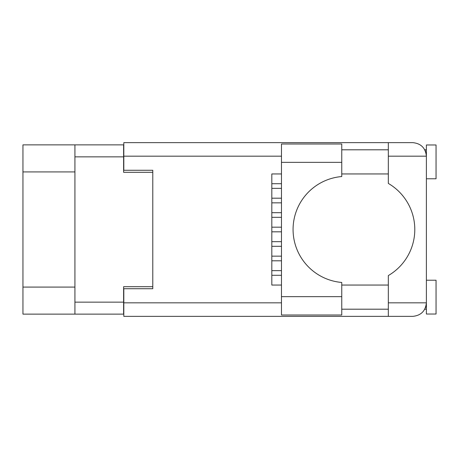<?xml version="1.0" encoding="UTF-8"?>
<svg xmlns="http://www.w3.org/2000/svg" width="459" height="459" viewBox="0 0 459 459"><rect width="100%" height="100%" fill="white"/><g stroke="black" fill="none" stroke-linecap="round" stroke-linejoin="round"><path stroke-width="0.69" d="M74.926 171.918L22.95 171.918L22.95 144.872L123.614 144.872L123.614 172.309L152.79 172.309L152.79 170.278L152.79 288.722L123.81 288.722L123.81 302.825L281.476 302.825M152.79 288.722L152.79 286.691L123.614 286.691L123.614 314.128L22.95 314.128L22.95 287.082L74.926 287.082M22.95 171.918L22.95 287.082M74.926 314.128L74.926 144.872M271.814 270.655L281.476 270.655M271.814 275.291L281.476 275.291M341.76 162.354L341.76 176.549A53.135 53.135 0 0 0 293.072 229.5A53.135 53.135 0 0 0 341.76 282.451L341.76 315L281.476 315L281.476 144L341.76 144L341.76 162.354L281.476 162.354M425.55 151.481L424.793 149.8L426.388 149.8M123.81 302.825L123.81 316.354L412.865 316.354C421.018 315.494 425.527 310.984 426.388 302.825L426.388 144.969L436.05 144.969L436.05 178.781L426.388 178.781M426.388 280.219L436.05 280.219L436.05 314.031L426.388 314.031L426.388 302.825L426.13 305.459M341.76 309.2L388.325 309.2M341.76 285.05L388.325 285.05M341.76 173.95L388.325 173.95M341.76 149.8L388.325 149.8M388.325 156.175L388.325 142.646L412.865 142.646C421.018 143.506 425.527 148.016 426.388 156.175L388.325 156.175L388.325 183.428A53.33 53.33 0 0 1 388.325 275.572L388.325 302.825L426.388 302.825M152.79 170.278L123.81 170.278L123.81 142.646L388.325 142.646M281.476 285.05L271.814 285.05L271.814 173.95L281.476 173.95M388.325 316.354L388.325 302.825M424.793 149.8L426.124 153.507M425.556 307.501L426.124 305.493M271.814 256.162L281.476 256.162M271.814 260.804L281.476 260.804M271.814 212.689L281.476 212.689M271.814 217.325L281.476 217.325M271.814 227.182L281.476 227.182M271.814 231.818L281.476 231.818M271.814 198.196L281.476 198.196M271.814 202.838L281.476 202.838M271.814 241.675L281.476 241.675M271.814 246.311L281.476 246.311M271.814 183.709L281.476 183.709M271.814 188.345L281.476 188.345M74.926 302.148L123.614 302.148M123.614 156.852L74.926 156.852M281.476 156.175L123.81 156.175M341.76 296.646L281.476 296.646M424.793 309.2L426.388 309.2"/></g></svg>
